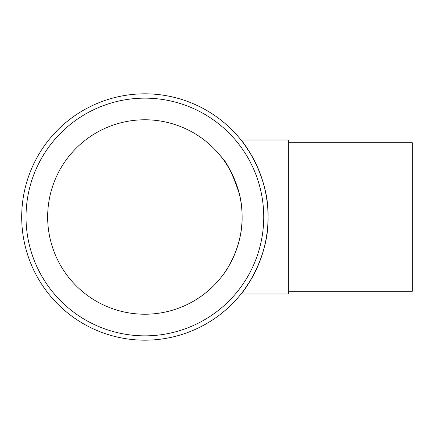 <?xml version="1.0" encoding="UTF-8"?>
<svg xmlns="http://www.w3.org/2000/svg" width="434" height="434" viewBox="0 0 434 434"><rect width="100%" height="100%" fill="white"/><g stroke="black" fill="none" stroke-linecap="round" stroke-linejoin="round"><path stroke-width="0.65" d="M47.659 217A97.221 97.221 0 0 1 193.493 132.804A97.221 97.221 0 0 1 193.493 301.196A97.221 97.221 0 0 1 47.659 217L242.101 217C242.687 246.224 226.656 271.082 221.736 276.545C226.396 271.136 241.445 248.601 242.036 220.532M242.036 213.468C241.592 181.206 221.074 156.202 220.797 156.267L221.394 157.021M221.736 157.455C226.955 162.273 232.776 174.267 239.205 193.445M241.033 140.008L288.691 140.008L288.691 293.992L241.033 293.992C241.51 294.295 269.248 259.472 268.06 217C269.248 174.528 241.51 139.705 241.033 140.008C241.7 140.247 245.373 145.667 252.046 156.267M252.046 277.733C245.373 288.333 241.7 293.753 241.033 293.992M288.691 142.715L412.3 142.715L412.3 291.285L288.691 291.285M242.101 217L26.024 217A118.851 118.851 0 0 1 204.305 114.071A118.851 118.851 0 0 1 204.305 319.929A118.851 118.851 0 0 1 26.024 217L21.7 217A123.18 123.18 0 0 1 206.47 110.323A123.18 123.18 0 0 1 206.47 323.677A123.18 123.18 0 0 1 21.7 217M268.06 217L412.3 217"/></g></svg>
